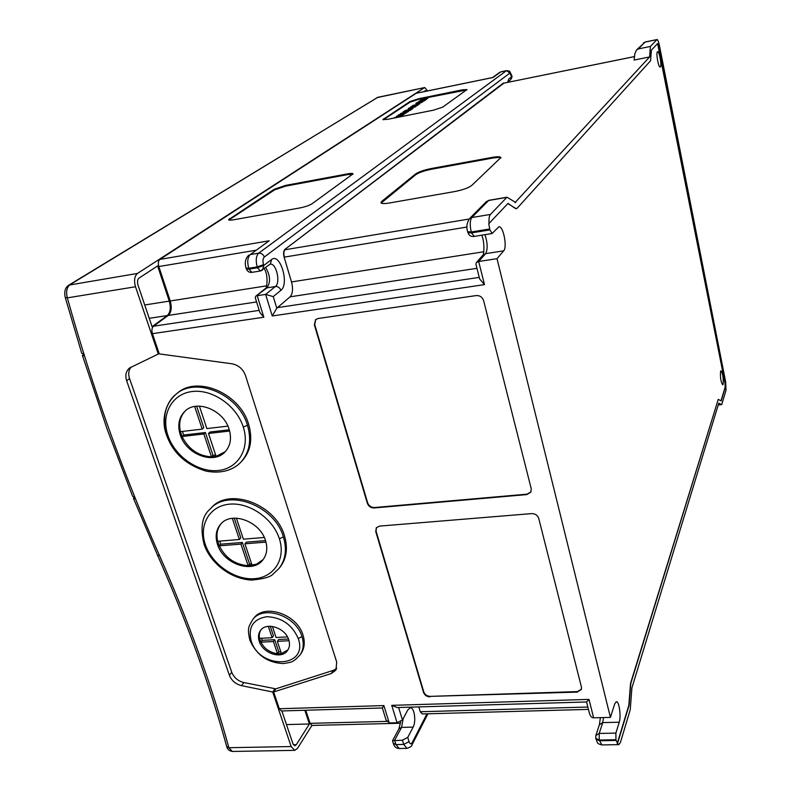 <?xml version="1.0" encoding="UTF-8"?>
<svg xmlns="http://www.w3.org/2000/svg" width="791" height="791" viewBox="0 0 791 791"><rect width="100%" height="100%" fill="white"/><g stroke="black" fill="none" stroke-linecap="round" stroke-linejoin="round"><path stroke-width="1.19" d="M185.648 410.578C180.249 416.007 178.509 423.037 180.427 431.659L182.068 436.494C188.535 449.229 198.333 456.012 211.474 456.842L216.101 456.348L225.257 451.681M229.113 429.246C231.862 438.54 230.428 446.173 224.812 452.126C213.135 464.713 186.132 454.182 180.269 434.872C177.253 425.014 178.914 417.025 185.252 410.915C197.186 399.317 223.655 410.213 229.113 429.246M221.183 523.593C216.803 529.08 215.844 535.744 218.326 543.575C224.08 557.062 234.017 564.438 248.137 565.713L256.62 564.151L263.136 559.573M265.509 540.599C267.833 548.252 266.903 554.748 262.731 560.077C252.309 573.989 223.329 563.874 217.525 544.475C214.974 536.328 216.072 529.505 220.818 523.988C231.536 510.946 260.081 521.388 265.509 540.599L246.367 542.142L244.933 543.803L265.964 542.112M260.941 629.913C259.092 632.889 258.795 636.34 260.051 640.255C263.294 647.987 269.108 652.476 277.483 653.752L281.408 653.564L287.973 649.866M288.764 639.83C290.03 643.904 289.635 647.453 287.568 650.469C281.685 659.714 262.78 653.406 259.26 641.323C257.915 637.091 258.331 633.453 260.526 630.417C266.349 621.716 285.363 627.827 288.764 639.83M298.266 638.545C292.136 624.653 281.665 617.366 266.824 616.693C253.15 619.037 247.939 627.125 251.182 640.937C259.725 670.046 308.826 668.138 298.266 638.545L301.974 636.617C304.14 643.676 303.487 649.807 300.007 655.007L301.045 653.495C304.515 648.304 305.168 642.193 303.012 635.143C297.169 614.132 264.154 603.068 253.684 618.374L252.596 619.768M251.182 640.937L249.887 640.285C246.99 627.332 248.839 626.808 252.556 619.818L252.556 619.818C263.007 604.571 296.091 615.556 301.974 636.617L301.974 636.617M279.391 538.78C273.004 518.5 249.333 502.147 229.43 504.174C209.486 505.924 198.501 525.125 205.413 544.762C212.057 564.418 234.7 580.159 254.267 578.705C273.963 577.499 286.026 559.039 279.391 538.78L283.386 536.911C287.074 549.28 285.62 559.791 279.035 568.452L273.093 574.058C270.611 577.005 263.383 579.022 251.4 580.09C229.598 578.775 210.109 562.361 204.038 544.257L205.413 544.762M204.038 544.257C200.054 527.498 202.071 515.781 210.099 509.097L210.109 509.097C227.956 488.067 274.615 505.4 283.386 536.911L283.386 536.911M243.282 427.031C236.509 405.526 212.156 388.757 191.897 391.555C171.607 394.047 160.682 414.949 167.999 435.722C175.038 456.536 198.294 472.652 218.207 470.507C238.259 468.618 250.312 448.497 243.282 427.031L247.454 425.261C251.805 440.32 249.551 452.679 240.682 462.359C236.45 466.779 225.89 474.778 206.243 471.149C186.29 465.068 173.091 453.144 166.644 435.366L167.999 435.722M167.049 434.575C161.947 418.063 164.815 404.735 175.661 394.59L175.661 394.59C195.476 376.002 238.645 394.076 247.454 425.261L247.454 425.261M279.203 568.225L280.063 567.147C286.649 558.486 288.102 547.985 284.434 535.636C275.713 504.223 229.074 486.851 211.256 507.891L210.109 509.097M240.81 462.221L241.809 461.202C250.668 451.503 252.932 439.153 248.592 424.144C239.831 393.078 196.732 374.934 176.897 393.542L175.661 394.59C168.612 399.692 159.466 416.837 166.644 435.366M134.203 496.827L132.651 496.313L107.21 429.355L82.442 355.515L83.826 355.821L83.095 353.745L81.799 353.429L65.248 297.446L67.344 297.871C80.118 343.502 94.08 387.452 109.227 429.731C124.83 473.236 141.579 515.188 159.495 555.579L157.557 555.242L133.422 498.221L134.905 498.745L134.203 496.827L133.422 498.221M660.396 66.909L660.188 67.037C658.517 67.808 655.828 53.086 657.42 51.82L657.608 51.702C659.289 50.98 661.958 65.554 660.396 66.909M723.132 384.258L722.707 384.841C720.848 381.895 720.136 377.396 720.581 371.345L720.997 370.781C722.855 373.708 723.567 378.197 723.132 384.258M429.938 696.861C426.794 696.683 424.658 695.2 423.531 692.412L375.755 531.592L376.279 527.815L379.462 526.114L531.72 513.596C535.25 513.636 537.593 515.248 538.75 518.431L581.444 687.112L581.355 689.455L577.183 692.115L430.195 696.367C427.061 696.189 424.925 694.706 423.788 691.917L376.061 531.166L376.427 527.627M476.202 295.577C479.88 295.409 482.352 297.1 483.617 300.639L531.226 488.709L530.86 492.111L526.875 494.583L374.094 507.96C370.841 507.931 368.596 506.378 367.36 503.313L314.363 324.883L315.609 319.643L318.081 318.496L476.202 295.577M497.005 258.667L610.425 717.397L614.726 703.861L616.367 701.716C619.155 701.152 621.261 716.3 619.224 722.223L615.882 733.099L615.942 739.733L617.524 743.53L629.082 705.335L630.813 683.365L718.228 399.396L721.165 400.889L725.367 386.967L725.199 383.2L658.745 46.066L657.628 43.525L651.369 50.209L650.597 60.719L517.116 208.31L515.376 208.468L508 203.425L488.779 223.685L489.896 229.904L492.131 233.503L498.844 226.79C503.195 225.484 507.525 247.089 503.679 250.836L497.005 258.667L478.674 261.495L484.497 284.622L479.653 278.976L475.925 264.234L476.35 262.563L478.674 261.495L485.605 253.654L503.679 250.836M507.624 82.343L508.791 78.932L511.629 76.776L509.859 73.118L264.303 257.026C262.859 258.528 262.592 261.07 263.492 264.649L263.749 265.509L271.57 259.547C280.123 252.27 289.644 284.068 280.894 290.327C279.826 287.667 277.977 286.401 275.367 286.53L265.628 294.41L273.241 296.615L276.781 308.193L272.242 315.975L265.628 294.41L257.194 295.705L263.838 317.221L259.863 312.494L255.266 297.673L255.711 296.269L267.032 287.835L275.367 286.53C280.835 282.792 276.356 263.047 270.255 264.135M131.108 367.054C128.607 370.168 128.083 373.995 129.536 378.543L231.733 672.251C233.948 677.61 237.972 681.041 243.816 682.554L275.812 688.832L273.637 691.977L279.302 708.736L281.418 710.961L382.35 707.985L383.872 705.582L389.241 722.944L397.072 722.747L391.733 705.345L397.102 707.55L586.615 701.973L588.988 699.402L593.626 717.813L610.425 717.397M718.218 404.992L721.708 404.626L718.782 403.173L631.9 687.913L630.239 709.715L620.421 742.462L618.839 744.628L601.911 744.934C595.87 743.283 598.144 742.937 595.93 738.992L599.41 740.752L616.12 740.435M515.04 202.605L649.619 56.932L650.4 46.442L657.024 39.55C657.805 39.708 658.596 41.656 659.387 45.374L725.634 381.776L726.019 390.24L721.708 404.626M515.732 202.496L506.982 197.206L490.43 214.43C489.194 215.963 488.739 219.028 489.085 223.635M617.524 743.53L618.839 744.628M649.619 56.932L634.105 60.076L634.837 53.729L636.547 49.942L638.297 48.923L650.4 46.442M227.907 426.131L206.866 428.574L199.401 406.129M194.665 406.485L202.219 429.118L180.427 431.659L182.068 436.494L203.841 433.992L211.474 456.842L216.101 456.348L208.498 433.458L229.637 431.036M232.317 518.313L239.386 539.502L217.723 541.271L219.275 545.839L240.929 544.109L248.137 565.713L252.042 565.427M252.121 565.417L244.933 543.803M264.283 537.475L243.391 539.175L236.4 518.145M268.337 626.334L272.124 637.704L259.557 638.347L260.842 642.154L273.409 641.521L277.483 653.752L281.398 653.564L277.344 641.323L289.041 640.74M287.489 636.903L276.069 637.497L272.391 626.442M275.812 688.832L333.318 670.382L336.768 668.375M427.802 98.499L420.545 100.17M421.405 102.019L422.701 101.92L419.823 103.127L415.789 103.285L421.237 102.177M400.869 115.011L398.506 114.824L406.05 113.064L400.869 115.011L398.269 115.1M466.759 89.947L418.785 99.3L410.193 102.079L383.309 119.777M396.598 116.178L403.914 114.537L398.437 115.862L402.54 115.476L396.528 117.137L401.334 116.326L394.452 117.651L401.255 115.743L396.598 116.178L401.027 115.802M403.914 114.537L398.773 115.822M402.54 115.476L396.963 117.058M408.225 111.679L400.553 113.588L406.119 111.462L408.571 111.274L407.454 112.154L400.543 113.548M405.21 110.75L404.033 111.541L411.379 109.553L409.995 110.483L403.113 111.867L405.21 110.75L404.132 111.521M408.027 110.186L406.95 110.958M411.824 109.257L404.952 110.602L412.971 108.436L404.952 110.602M411.241 107.22L408.996 108.268L410.954 108.169L415.018 106.805L412.388 107.309L413.396 106.587L415.947 106.399L410.766 108.347L408.245 108.466L411.241 107.22M412.754 106.043L417.875 105.262L411.35 106.637M415.394 104.798L419.764 103.858L416.827 105.025L418.914 104.185L418.083 104.066L413.09 105.45M419.052 104.046L418.093 104.105M424.243 100.882L416.956 102.612M426.527 99.29L424.965 100.348L418.943 101.179L426.527 99.29L424.975 100.388L419.527 101.179M420.614 101.1L418.815 101.357M426.22 91.183L425.36 90.658L423.719 91.697M427.565 90.906L424.727 87.544L377.791 97.303L69.974 284.711C66.741 287.38 65.861 291.76 67.344 297.871L135.508 286.747C133.808 280.548 134.47 276.108 137.486 273.429L424.431 87.672M159.1 353.409L158.289 354.032L135.508 286.747M159.495 555.579C189.039 622.665 212.166 686.717 228.856 747.713L232.327 751.45C229.182 750.906 227.304 749.245 226.681 746.477L228.856 747.713L291.167 746.546L272.707 692.006L274.892 688.862M291.167 746.546L294.736 750.352L297.505 748.345L311.911 725.446M281.863 710.951L292.947 743.758L294.835 745.765L296.289 744.717L309.4 723.992L304.851 710.269M139.048 278.076L157.607 265.924L169.274 301.124C171.054 307.699 170.401 312.514 167.296 315.56L152.06 326.683L138.01 285.086C137.12 281.833 137.466 279.49 139.048 278.076M491.814 157.449L431.243 168.532C423.986 170.016 418.765 171.815 415.591 173.951L381.766 201.349L380.926 202.714C381.48 203.742 384.337 203.831 389.488 202.99L454.637 191.56C462.775 189.949 468.45 187.922 471.663 185.499L500.901 157.547C500.298 156.539 497.262 156.509 491.814 157.449L491.992 158.19L431.431 169.264C424.174 170.747 418.953 172.547 415.779 174.682L381.173 203.05M402.431 740.198L392.534 740.742L393.285 743.303C394.185 746.684 396.143 748.415 399.158 748.504L395.925 744.578L403.726 744.43L402.431 740.198L407.76 737.42L413.139 727.107C416.382 721.491 414.316 707.184 410.351 707.747L407.899 709.804L402.441 719.978L397.072 722.747M400.503 723.241L312.01 725.446L310.082 723.34L386.71 721.382M305.741 710.249L310.082 723.34M259.201 310.369L153.464 326.228C151.842 327.82 151.496 330.302 152.426 333.673L159.258 353.893L231.931 363.791C238.487 365.096 242.995 368.982 245.467 375.468L336.709 662.107L335.928 670.096L331.291 673.537L273.637 691.977M153.464 326.228L168.265 315.421C171.36 312.366 172.013 307.551 170.233 300.976L158.833 266.557L255.444 250.312M248.72 255.206C245.348 258.509 244.478 262.81 246.11 268.109L248.72 268.287L248.977 269.138L257.451 267.754L257.184 266.903L248.72 268.287C247.079 261.841 247.593 257.273 250.243 254.573L269.158 240.79L250.243 254.573L258.677 253.169L506.349 70.745L500.723 71.912L493.08 77.488L416.244 93.269L159.851 259.408C158.269 260.822 157.933 263.205 158.833 266.557M442.644 107.171L467.016 89.571L462.221 89.858L418.647 98.737L410.045 101.515L382.913 119.57L387.521 119.352L433.478 110.176L442.644 107.171M233.533 219.799L299.74 207.974C305.178 206.876 309.291 205.462 312.099 203.722L353.053 173.852C352.717 173.269 350.917 173.278 347.664 173.852L285.68 185.381L274.358 189.178L228.53 219.7C228.846 220.274 230.507 220.303 233.533 219.799M158.289 354.032L129.566 367.993C125.957 371.078 124.988 375.339 126.659 380.778L229.42 675.316C231.644 680.695 235.678 684.136 241.542 685.649L272.707 692.006M424.727 87.544L377.03 97.609M82.442 355.515L83.342 354.457M276.781 308.193L290.079 296.823C292.749 293.748 293.234 288.784 291.523 281.932L284.107 257.154C283.277 253.743 283.494 251.192 284.76 249.501L503.936 83.134M588.445 709.389L422.256 713.947L420.268 711.742L587.851 707.035M418.815 706.917L420.268 711.742M493.08 77.488L492.526 77.597M352.905 174.277L347.862 174.564L285.887 186.083L274.566 189.88L228.886 219.997M530.979 491.873L527.103 494.157L374.4 507.545C371.147 507.515 368.903 505.973 367.667 502.898L314.709 324.557L315.777 319.495M581.444 689.179L577.371 691.601L430.195 696.367M500.832 157.973C499.635 157.3 496.689 157.369 491.992 158.19M286.461 724.576L309.4 723.992M394.442 117.612L401.086 116.445M406.06 113.103L400.859 114.972M403.252 113.35L399.03 114.913L405.091 113.499L403.252 113.35L399.03 114.932M405.299 113.271L403.262 113.39M406.96 112.154L407.78 111.482L405.902 111.61L401.472 113.251L406.96 112.154M407.78 111.501L401.571 113.232M411.369 109.514L409.995 110.483M409.985 110.443L403.103 111.828M412.971 108.436L411.814 109.217M415.7 106.676L410.766 108.347M410.756 108.308L408.235 108.446M415.226 106.567L413.08 107.171M413.07 107.131L412.378 107.269M411.231 107.181L409.194 108.06M417.866 105.223L415.661 106.053M417.252 105.252L411.735 106.765M411.725 106.736L410.638 106.825M418.083 104.066L415.937 104.887M415.928 104.847L415.226 104.985M419.774 103.898L416.817 104.985M413.515 105.608L412.368 105.628M422.691 101.881L419.813 103.087L415.759 103.344M419.537 102.949L417.312 103.067L419.537 102.949M420.15 102.533L417.589 103.057M420.021 102.098L423.521 101.04L420.021 102.098M423.521 101.06L417.767 102.326M423.6 99.696L427.071 98.648L423.6 99.696M427.071 98.667L421.356 99.923M277.344 641.323L278.669 639.504L288.478 639.009M261.485 638.248L262.197 640.344L274.734 639.711L278.808 651.913L280.835 651.814M278.808 651.913L277.483 653.752M274.734 639.711L273.409 641.521M262.197 640.344L260.842 642.154M270.255 626.264L273.468 635.895L272.124 637.704M248.137 565.713L249.551 564.023L251.607 563.874M219.71 541.113L220.748 544.198L242.362 542.448L249.551 564.023M242.362 542.448L240.929 544.109M220.748 544.198L219.275 545.839M234.265 518.145L240.83 537.86L239.386 539.502M208.498 433.458L210.05 432.005L229.281 429.79M182.444 431.421L183.67 435.04L205.403 432.539L213.006 455.339L215.676 455.052M213.006 455.339L211.474 456.842M205.403 432.539L203.841 433.992M183.67 435.04L182.068 436.494M196.633 406.218L203.781 427.664L202.219 429.118M593.626 717.813C591.767 717.783 590.402 716.399 589.532 713.67L586.576 701.973M389.241 722.944L386.048 719.948L382.35 707.985M617.257 743.54L628.815 705.335L630.546 683.375L718.228 399.396M721.006 400.81L725.189 386.987L725.021 383.22L657.608 43.545M516.236 208.765L507.852 203.574M249.887 640.285L249.887 640.285C256.591 655.156 267.803 662.917 283.504 663.56C291.75 662.008 292.482 662.987 300.007 655.007M484.497 284.622L272.242 315.975M263.838 317.221L152.426 333.673M279.302 708.736L383.872 705.582M391.733 705.345L588.988 699.402M615.942 739.733L599.232 740.05L601.911 744.934M603.543 717.566L602.722 722.608L619.224 722.223M595.841 735.581L595.752 738.29L599.232 740.05L599.202 733.445L595.841 735.581L599.39 724.734L602.722 722.608L599.202 733.445L615.882 733.099M489.669 228.975L471.238 231.99L471.466 232.9L489.896 229.904M484.982 234.66C487.642 242.985 487.849 249.313 485.605 253.654L483.004 255.068M474.175 236.242L471.466 232.9L467.946 232.643C468.905 235.411 470.843 236.697 473.76 236.479L492.131 233.503M656.856 39.649L645.041 42.091L638.297 48.923M636.547 49.942L645.219 41.992L657.024 39.55M284.76 249.501L503.392 83.045M634.59 56.576L503.61 83.203L634.6 56.537M467.016 227.027L284.365 257.115C283.504 253.644 283.751 251.182 285.106 249.738L469.132 219.028M403.222 718.515L401.551 727.384L394.62 740.356L395.925 744.578L393.285 743.303M269.158 240.79L159.851 259.408M399.158 748.504L406.94 748.365L403.726 744.43L409.046 741.651C409.975 744.133 411.004 744.479 412.141 742.709L427.002 713.818M263.492 264.649L257.184 266.903C255.562 260.447 256.057 255.869 258.677 253.169C261.327 253.021 263.205 254.306 264.303 257.026M500.98 71.793L506.606 70.626L509.859 73.118M506.655 197.394L488.64 200.479L471.792 217.545L490.43 214.43M467.708 231.723C466.156 227.561 466.71 223.24 469.379 218.771L471.792 217.545C469.943 220.254 469.755 225.069 471.238 231.99L467.708 231.723L467.946 232.643M378.068 97.184L68.906 285.106L137.486 273.429M243.816 682.554L241.542 685.649M231.733 672.251L229.42 675.316M129.536 378.543L126.659 380.778M333.318 670.382L331.291 673.537M280.894 290.327L273.241 296.615M398.634 707.51L402.441 719.978M407.76 737.42L409.046 741.651M256.591 301.935L168.265 315.421M266.666 285.838L170.233 300.976M265.727 267.595C270.295 275.436 270.73 282.179 267.032 287.835L265.371 288.557C266.676 289.892 268.811 274.932 264.214 268.762M392.534 740.742L398.941 728.798L401.551 727.384L413.139 727.107M229.756 219.255L229.528 218.514M274.566 189.88L274.358 189.178M285.887 186.083L285.68 185.381M347.862 174.564L347.664 173.852M383.526 119.619L383.368 119.026M410.193 102.079L410.045 101.515M418.785 99.3L418.647 98.737M462.369 90.431L462.221 89.858M277.236 307.669L479.247 277.374M290.079 296.823L476.953 268.307M291.523 281.932L483.805 251.746M422.236 713.947L420.505 711.732M423.788 691.917L423.531 692.412M577.371 691.601L577.183 692.115M381.974 202.12L381.766 201.349M415.779 174.682L415.591 173.951M431.431 169.264L431.243 168.532M412.141 742.709L412.002 744.845C412.23 745.992 410.539 747.159 406.94 748.365M508.791 78.932L508.069 81.691M511.629 76.776L510.61 79.792C511.995 77.498 512.37 76.114 511.737 75.639C508.84 69.539 510.571 71.615 506.606 70.626M257.451 267.754L263.749 265.509L262.523 270.057L260.338 270.997L257.451 267.754M489.362 200.35L486.307 201.675L469.379 218.771M293.412 744.776L296.289 744.717M144.733 304.98L169.274 301.124M149.232 318.318L167.296 315.56M246.11 268.109L246.377 268.96L248.977 269.138L251.894 272.361L260.338 270.997L270.354 264.056L271.57 259.547M294.736 750.352L232.336 751.45M68.906 285.106C65.218 287.39 63.992 291.503 65.248 297.446M226.681 746.477C210.04 685.777 186.992 622.033 157.557 555.242M492.793 77.508L416.412 93.2M427.941 713.789L412.002 744.845M508.049 81.75L510.61 79.792M643.478 42.932L645.219 41.992M492.566 77.558L499.685 72.367M482.985 255.097C484.003 253.862 484.824 242.995 481.828 235.174M476.35 262.563L483.034 255.038M599.39 724.734L600.389 717.645M398.941 728.798L400.671 721.679M506.982 197.206L488.976 200.291L486.307 201.675M255.711 296.269L265.371 288.557M246.377 268.96C247.375 271.442 249.214 272.579 251.894 272.361"/></g></svg>
